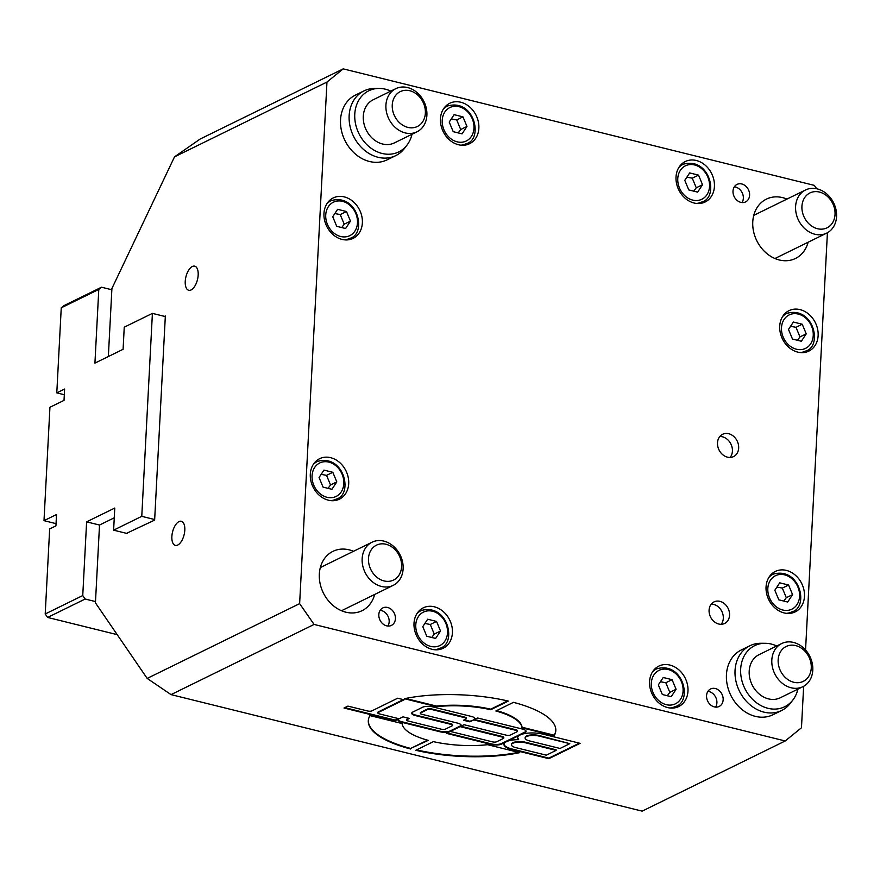 <?xml version="1.0" encoding="UTF-8"?>
<svg xmlns="http://www.w3.org/2000/svg" width="880" height="880" viewBox="0 0 880 880"><rect width="100%" height="100%" fill="white"/><g stroke="black" fill="none" stroke-linecap="round" stroke-linejoin="round"><path stroke-width="1.32" d="M126.511 533.346L154.638 520.102L165.341 316.008L164.56 316.382M95.502 601.579L85.162 599.027L82.753 595.551L86.614 521.851L99.517 525.041L114.257 517.814M99.517 525.041L95.436 602.866L147.18 678.414L171.039 694.617L642.158 811.14L785.213 740.971L314.094 624.437L299.629 603.636L147.18 678.414M816.684 188.749L814.33 185.383L343.211 68.86L200.156 139.029L174.515 156.849L326.964 82.06L299.629 603.636M174.515 156.849L111.914 288.486L108.35 356.532M191.092 289.938A12.419 5.94 103.9 0 1 188.727 290.268A12.419 5.94 103.9 0 1 185.933 276.793A12.419 5.94 103.9 0 1 194.689 266.156A12.419 5.94 103.9 0 1 197.934 277.332A12.419 5.94 103.9 0 1 191.092 289.938M177.716 545.05A12.419 5.94 103.9 0 1 175.351 545.391A12.419 5.94 103.9 0 1 172.568 531.905A12.419 5.94 103.9 0 1 181.313 521.279A12.419 5.94 103.9 0 1 184.569 532.444A12.419 5.94 103.9 0 1 177.716 545.05M785.213 740.971L801.471 727.76L803.649 686.29M805.552 650.001L827.42 232.749M787.688 602.03L778.822 599.841L774.829 590.238L779.713 582.835L788.579 585.024L792.572 594.627L787.688 602.03M783.805 601.073L786.313 597.696L782.32 588.093L788.579 585.024M786.313 597.696L792.572 594.627M782.32 588.093L776.919 587.059M697.642 192.126L688.776 189.937L684.783 180.334L689.667 172.931L698.533 175.12L702.526 184.723L697.642 192.126M693.759 191.169L696.267 187.792L692.274 178.189L698.533 175.12M696.267 187.792L702.526 184.723M692.274 178.189L686.873 177.155M345.598 228.525L336.721 226.325L332.739 216.733L337.612 209.319L346.489 211.519L350.471 221.122L345.598 228.525M341.715 227.568L344.223 224.191L340.23 214.588L346.489 211.519M344.223 224.191L350.471 221.122M340.23 214.588L334.829 213.554M435.633 638.429L426.767 636.24L422.785 626.637L427.658 619.223L436.535 621.423L440.517 631.026L435.633 638.429M431.761 637.472L434.258 634.095L430.276 624.492L436.535 621.423M434.258 634.095L440.517 631.026M430.276 624.492L424.875 623.458M707.883 691.405A9.735 7.931 -116.1 0 1 709.082 691.603A9.735 7.931 -116.1 0 1 715.583 707.113M715.341 688.534A9.735 7.931 -116.1 0 1 722.931 696.971A9.735 7.931 -116.1 0 1 719.147 706.464A9.735 7.931 -116.1 0 1 707.74 701.217A9.735 7.931 -116.1 0 1 710.578 688.974A9.735 7.931 -116.1 0 1 715.341 688.534M380.138 610.346A9.735 7.931 -116.1 0 1 381.348 610.544A9.735 7.931 -116.1 0 1 387.849 626.054M387.607 607.475A9.735 7.931 -116.1 0 1 395.197 615.912A9.735 7.931 -116.1 0 1 391.413 625.405A9.735 7.931 -116.1 0 1 380.006 620.158A9.735 7.931 -116.1 0 1 382.833 607.915A9.735 7.931 -116.1 0 1 387.607 607.475M734.327 186.835A9.735 7.931 -116.1 0 1 735.526 187.044A9.735 7.931 -116.1 0 1 742.027 202.554M741.785 183.975A9.735 7.931 -116.1 0 1 749.375 192.401A9.735 7.931 -116.1 0 1 745.591 201.905A9.735 7.931 -116.1 0 1 734.184 196.658A9.735 7.931 -116.1 0 1 737.011 184.415A9.735 7.931 -116.1 0 1 741.785 183.975M669.889 665.06A22.528 18.359 -116.1 0 1 687.445 684.574A22.528 18.359 -116.1 0 1 678.7 706.552A22.528 18.359 -116.1 0 1 652.3 694.408A22.528 18.359 -116.1 0 1 658.856 666.094A22.528 18.359 -116.1 0 1 669.889 665.06M434.324 606.804A22.528 18.359 -116.1 0 1 451.891 626.318A22.528 18.359 -116.1 0 1 443.135 648.285A22.528 18.359 -116.1 0 1 416.735 636.141A22.528 18.359 -116.1 0 1 423.291 607.827A22.528 18.359 -116.1 0 1 434.324 606.804M711.249 604.142A12.012 9.79 -116.1 0 1 713.658 604.417A12.012 9.79 -116.1 0 1 722.414 612.744A12.012 9.79 -116.1 0 1 721.138 624.305M719.917 601.348A12.012 9.79 -116.1 0 1 729.278 611.754A12.012 9.79 -116.1 0 1 724.614 623.469A12.012 9.79 -116.1 0 1 710.534 616.99A12.012 9.79 -116.1 0 1 714.032 601.898A12.012 9.79 -116.1 0 1 719.917 601.348M719.818 436.513A12.419 10.12 -116.1 0 1 722.436 436.788A12.419 10.12 -116.1 0 1 731.522 445.467A12.419 10.12 -116.1 0 1 730.092 457.446M728.695 433.719A12.419 10.12 -116.1 0 1 738.375 444.477A12.419 10.12 -116.1 0 1 733.557 456.588A12.419 10.12 -116.1 0 1 719.004 449.9A12.419 10.12 -116.1 0 1 722.612 434.291A12.419 10.12 -116.1 0 1 728.695 433.719M326.964 82.06L343.211 68.86M460.768 102.234A22.528 18.359 -116.1 0 1 478.335 121.748A22.528 18.359 -116.1 0 1 469.579 143.726A22.528 18.359 -116.1 0 1 443.179 131.582A22.528 18.359 -116.1 0 1 449.735 103.268A22.528 18.359 -116.1 0 1 460.768 102.234M330.616 457.677A22.528 18.359 -116.1 0 1 348.172 477.191A22.528 18.359 -116.1 0 1 339.427 499.169A22.528 18.359 -116.1 0 1 313.027 487.025A22.528 18.359 -116.1 0 1 319.583 458.711A22.528 18.359 -116.1 0 1 330.616 457.677M800.041 309.617A22.528 18.359 -116.1 0 1 817.608 329.131A22.528 18.359 -116.1 0 1 808.852 351.109A22.528 18.359 -116.1 0 1 782.452 338.965A22.528 18.359 -116.1 0 1 789.008 310.651A22.528 18.359 -116.1 0 1 800.041 309.617M786.379 570.405A22.528 18.359 -116.1 0 1 803.935 589.919A22.528 18.359 -116.1 0 1 795.19 611.897A22.528 18.359 -116.1 0 1 768.779 599.753A22.528 18.359 -116.1 0 1 775.335 571.439A22.528 18.359 -116.1 0 1 786.379 570.405M344.289 196.9A22.528 18.359 -116.1 0 1 361.845 216.414A22.528 18.359 -116.1 0 1 353.089 238.381A22.528 18.359 -116.1 0 1 326.689 226.237A22.528 18.359 -116.1 0 1 333.245 197.923A22.528 18.359 -116.1 0 1 344.289 196.9M696.333 160.501A22.528 18.359 -116.1 0 1 713.889 180.015A22.528 18.359 -116.1 0 1 705.144 201.993A22.528 18.359 -116.1 0 1 678.744 189.849A22.528 18.359 -116.1 0 1 685.3 161.535A22.528 18.359 -116.1 0 1 696.333 160.501M781.649 710.49L773.047 714.714A36.047 29.37 -116.1 0 1 755.381 716.364A36.047 29.37 -116.1 0 1 727.287 685.135A36.047 29.37 -116.1 0 1 741.29 649.979L749.892 645.755A36.047 29.37 63.9 0 0 735.889 680.911A36.047 29.37 63.9 0 0 763.983 712.14A36.047 29.37 63.9 0 0 781.649 710.49A36.047 29.37 63.9 0 0 790.405 703.241L792.935 699.919A34.034 27.731 -116.1 0 1 744.788 688.413A34.034 27.731 -116.1 0 1 765.16 643.291A34.034 27.731 -116.1 0 1 771.364 644.083A34.034 27.731 -116.1 0 1 776.721 645.975M395.747 155.628L387.145 159.841A36.047 29.37 -116.1 0 1 369.479 161.491A36.047 29.37 -116.1 0 1 341.385 130.273A36.047 29.37 -116.1 0 1 355.388 95.117L363.99 90.893A36.047 29.37 63.9 0 0 349.987 126.049A36.047 29.37 63.9 0 0 378.081 157.278A36.047 29.37 63.9 0 0 395.747 155.628A36.047 29.37 63.9 0 0 404.503 148.379L407.033 145.057A34.034 27.731 -116.1 0 1 358.886 133.551A34.034 27.731 -116.1 0 1 379.258 88.429A34.034 27.731 -116.1 0 1 385.462 89.221A34.034 27.731 -116.1 0 1 390.819 91.113M808.104 242.242A33.044 26.917 -116.1 0 1 795.487 258.467A33.044 26.917 -116.1 0 1 779.306 259.985A33.044 26.917 -116.1 0 1 753.544 231.363A33.044 26.917 -116.1 0 1 766.381 199.133A33.044 26.917 -116.1 0 1 786.94 199.089M374.671 594.462A33.044 26.917 -116.1 0 1 362.054 610.687A33.044 26.917 -116.1 0 1 345.862 612.194A33.044 26.917 -116.1 0 1 320.1 583.572A33.044 26.917 -116.1 0 1 332.937 551.353A33.044 26.917 -116.1 0 1 353.496 551.298M579.37 743.149L548.856 758.12L512.05 749.012A16.896 5.533 3 0 1 503.987 744.095M518.617 739.662A16.896 5.533 3 0 1 517.638 737.66A16.896 5.533 3 0 1 520.113 734.987A16.896 5.533 3 0 1 543.312 734.228L580.118 743.336L548.834 758.681L512.028 749.573A16.896 5.533 3 0 1 503.954 744.381A16.896 5.533 3 0 1 506.418 741.697A16.896 5.533 3 0 1 518.617 739.662L518.65 739.101A16.896 5.533 3 0 1 517.671 737.385M556.116 750.387L556.149 749.815L525.745 742.302A9.383 3.069 -177 0 0 516.34 741.785A9.383 3.069 -177 0 0 511.478 744.205L511.445 744.766A9.383 3.069 -177 0 0 515.933 747.659L546.337 755.183L556.116 750.387L525.712 742.863A9.383 3.069 -177 0 0 516.307 742.357A9.383 3.069 -177 0 0 511.445 744.766M569.811 743.666L539.429 735.581A9.383 3.069 -177 0 0 530.024 735.075A9.383 3.069 -177 0 0 525.162 737.484L525.14 738.056A9.383 3.069 -177 0 0 529.628 740.949L560.032 748.462L569.811 743.666L539.396 736.153A9.383 3.069 -177 0 0 529.991 735.636A9.383 3.069 -177 0 0 525.14 738.056M461.164 725.164A7.513 2.464 3 0 1 460.13 726.066L450.351 730.862A7.513 2.464 3 0 1 440.044 731.203L401.632 721.699A7.513 2.464 3 0 1 398.079 719.675M474.848 718.443A7.513 2.464 3 0 1 473.814 719.356L477.697 718.003L522.511 729.08A7.513 2.464 3 0 1 526.097 731.401A7.513 2.464 3 0 1 524.997 732.589L501.534 744.095A7.513 2.464 3 0 1 491.216 744.436L446.413 733.348L450.329 731.434L492.569 741.884A3.003 0.979 -177 0 0 496.694 741.752L503.349 738.485A3.003 0.979 -177 0 0 503.789 738.012A3.003 0.979 -177 0 0 502.348 737.088L460.097 726.638L464.013 724.713L506.264 735.163A3.003 0.979 -177 0 0 510.389 735.031L517.033 731.775A3.003 0.979 -177 0 0 517.473 731.291A3.003 0.979 -177 0 0 516.032 730.367L473.792 719.917L469.876 721.842L463.474 720.258L465.828 719.103A3.003 0.979 -177 0 0 466.268 718.63L466.29 718.058A3.003 0.979 -177 0 0 464.86 717.134L431.574 708.906A3.003 0.979 -177 0 0 427.449 709.038L420.794 712.305A3.003 0.979 -177 0 0 420.354 712.778L420.332 713.339A3.003 0.979 -177 0 0 421.762 714.263L457.611 723.129A7.513 2.464 3 0 1 461.197 725.45A7.513 2.464 3 0 1 460.097 726.638L450.329 731.434A7.513 2.464 3 0 1 440.011 731.764L401.61 722.271A7.513 2.464 3 0 1 398.013 719.961A7.513 2.464 3 0 1 399.113 718.762L403.029 716.848L409.431 718.432L407.077 719.587A3.003 0.979 -177 0 0 406.637 720.06A3.003 0.979 -177 0 0 408.078 720.984L441.364 729.212A3.003 0.979 -177 0 0 445.489 729.08L452.133 725.824A3.003 0.979 -177 0 0 452.573 725.34A3.003 0.979 -177 0 0 451.143 724.416L415.294 715.55A7.513 2.464 3 0 1 411.708 713.24A7.513 2.464 3 0 1 412.808 712.052L422.576 707.256A7.513 2.464 3 0 1 432.894 706.915L471.295 716.419A7.513 2.464 3 0 1 474.892 718.729A7.513 2.464 3 0 1 473.792 719.917L469.909 721.27L464.255 719.873M452.573 725.34L452.606 724.779A3.003 0.979 -177 0 0 451.165 723.855L415.327 714.989A7.513 2.464 3 0 1 411.774 712.965M408.683 718.245L407.11 719.015A3.003 0.979 -177 0 0 406.67 719.488L406.637 720.06M526.064 731.115A7.513 2.464 3 0 1 525.03 732.017L501.567 743.534A7.513 2.464 3 0 1 491.249 743.864L447.194 732.963M517.473 731.291L517.506 730.73A3.003 0.979 -177 0 0 516.065 729.806L474.562 719.543M503.789 738.012L503.811 737.44A3.003 0.979 -177 0 0 502.381 736.516L460.878 726.253M398.365 718.586L395.23 720.115L344.773 707.641M403.337 699.611L378.301 711.887A3.003 0.979 -177 0 0 377.861 712.371L377.839 712.932A3.003 0.979 -177 0 0 379.269 713.856L399.113 718.762L395.208 720.687L343.992 708.015L347.908 706.101L367.752 711.007A3.003 0.979 -177 0 0 371.877 710.875L397.683 698.214L404.085 699.798L378.279 712.459A3.003 0.979 -177 0 0 377.839 712.932M466.268 718.63A3.003 0.979 -177 0 0 464.827 717.706L431.541 709.467A3.003 0.979 -177 0 0 427.416 709.61L420.772 712.866A3.003 0.979 -177 0 0 420.332 713.339M548.834 758.681L548.856 758.12M520.113 734.987L520.135 734.415L520.113 734.987M506.418 741.697L506.451 741.136L506.418 741.697M469.876 721.842L469.909 721.27M395.208 720.687L395.23 720.115M507.595 700.898L490.776 709.148A60.082 19.679 -177 0 0 436.524 706.09L405.636 698.456M436.491 706.662L404.371 698.709A93.885 30.745 3 0 1 508.354 701.074L490.743 709.72A60.082 19.679 -177 0 0 436.491 706.662L436.524 706.09M490.743 709.72L490.776 709.148M410.641 749.012A93.885 30.745 3 0 1 368.302 720.764A93.885 30.745 3 0 1 369.952 715.594L402.083 723.536A60.082 19.679 -177 0 0 428.252 740.366L410.663 748.44A93.885 30.745 3 0 1 368.324 720.478M427.526 740.168L410.663 748.44M518.507 752.334A93.885 30.745 3 0 1 416.548 749.892M487.619 744.7L519.739 752.642A93.885 30.745 3 0 1 415.756 750.277L433.367 741.642A60.082 19.679 -177 0 0 487.619 744.7M554.158 735.757L522.027 727.815A60.082 19.679 -177 0 0 495.869 710.985L513.48 702.339A93.885 30.745 3 0 1 555.808 730.587A93.885 30.745 3 0 1 554.158 735.757L554.191 735.196L522.06 727.243A60.082 19.679 -177 0 0 496.617 710.611M555.819 730.301A93.885 30.745 3 0 1 554.191 735.196M522.027 727.815L522.06 727.243M171.039 694.617L314.094 624.437M667.315 695.728L669.823 692.351L665.83 682.748L660.429 681.725M658.339 684.893L663.223 677.49L672.089 679.679L676.082 689.282L671.198 696.696L662.332 694.496L658.339 684.893M665.83 682.748L672.089 679.679M669.823 692.351L676.082 689.282M328.042 488.345L330.55 484.968L326.557 475.365L321.156 474.342M319.066 477.51L323.95 470.107L332.816 472.296L336.809 481.899L331.925 489.313L323.059 487.113L319.066 477.51M326.557 475.365L332.816 472.296M330.55 484.968L336.809 481.899M458.205 132.902L460.702 129.525L456.72 119.933L451.319 118.899M449.218 122.067L454.102 114.664L462.968 116.864L466.961 126.456L462.077 133.87L453.211 131.67L449.218 122.067M456.72 119.933L462.968 116.864M460.702 129.525L466.961 126.456M797.478 340.285L799.975 336.908L795.993 327.316L790.592 326.282M788.491 329.45L793.375 322.047L802.241 324.236L806.234 333.839L801.35 341.253L792.484 339.053L788.491 329.45M795.993 327.316L802.241 324.236M799.975 336.908L806.234 333.839M797.896 689.139A34.034 27.731 -116.1 0 1 792.935 699.919M781.726 643.522L759.099 654.632A24.035 19.58 63.9 0 0 749.76 678.062A24.035 19.58 63.9 0 0 768.493 698.885A24.035 19.58 63.9 0 0 780.263 697.785L802.901 686.675A24.035 19.58 63.9 0 0 812.229 663.245A24.035 19.58 63.9 0 0 793.496 642.422A24.035 19.58 63.9 0 0 781.726 643.522A24.035 19.58 63.9 0 0 772.387 666.963A24.035 19.58 63.9 0 0 791.12 687.775A24.035 19.58 63.9 0 0 802.901 686.675M765.16 643.291L760.98 643.269A36.047 29.37 63.9 0 0 749.892 645.755M411.994 134.266A34.034 27.731 -116.1 0 1 407.033 145.057M395.824 88.66L373.197 99.759A24.035 19.58 63.9 0 0 363.858 123.2A24.035 19.58 63.9 0 0 382.591 144.012A24.035 19.58 63.9 0 0 394.361 142.912L416.988 131.813A24.035 19.58 63.9 0 0 426.327 108.372A24.035 19.58 63.9 0 0 407.594 87.56A24.035 19.58 63.9 0 0 395.824 88.66A24.035 19.58 63.9 0 0 386.485 112.101A24.035 19.58 63.9 0 0 405.218 132.913A24.035 19.58 63.9 0 0 416.988 131.813M379.258 88.429L375.078 88.407A36.047 29.37 63.9 0 0 363.99 90.893M409.772 90.728A19.426 15.829 -116.1 0 1 422.664 121.77A19.426 15.829 -116.1 0 1 393.987 114.675A19.426 15.829 -116.1 0 1 409.772 90.728M795.674 645.601A19.426 15.829 -116.1 0 1 808.566 676.643A19.426 15.829 -116.1 0 1 779.889 669.548A19.426 15.829 -116.1 0 1 795.674 645.601M386.001 544.269A19.426 15.829 -116.1 0 1 398.893 575.311A19.426 15.829 -116.1 0 1 370.216 568.216A19.426 15.829 -116.1 0 1 386.001 544.269M383.823 541.101A24.035 19.58 63.9 0 0 372.053 542.201A24.035 19.58 63.9 0 0 362.714 565.642A24.035 19.58 63.9 0 0 381.447 586.454A24.035 19.58 63.9 0 0 393.228 585.354A24.035 19.58 63.9 0 0 402.556 561.913A24.035 19.58 63.9 0 0 383.823 541.101M819.445 192.06A19.426 15.829 -116.1 0 1 832.337 223.102A19.426 15.829 -116.1 0 1 803.66 216.007A19.426 15.829 -116.1 0 1 819.445 192.06M817.267 188.892A24.035 19.58 63.9 0 0 805.497 189.992A24.035 19.58 63.9 0 0 796.158 213.422A24.035 19.58 63.9 0 0 814.891 234.245A24.035 19.58 63.9 0 0 826.661 233.145A24.035 19.58 63.9 0 0 836 209.704A24.035 19.58 63.9 0 0 817.267 188.892M82.753 595.551L45.21 613.976L49.665 528.935L55.924 525.866L56.518 514.525L44 520.663L49.94 407.275L64.02 400.378L64.614 389.037L56.793 392.876L61.248 307.835L98.791 289.41L94.93 363.11L123.09 349.305L124.245 327.195L152.405 313.379L141.768 516.34L113.608 530.156L127.259 533.533M86.614 521.851L114.774 508.046L113.608 530.156M111.848 289.773L101.497 287.21L63.954 305.635L61.248 307.835M98.791 289.41L101.497 287.21M152.405 313.379L165.308 316.569M141.768 516.34L154.671 519.53M45.21 613.976L47.619 617.441L85.162 599.027M117.205 634.656L47.619 617.441M64.317 394.735L56.793 392.876M44 520.663L56.034 523.644M330.682 500.61A21.032 17.127 63.9 0 0 335.951 499.202L332.849 500.72M335.951 499.202C353.573 495.11 344.443 453.629 317.427 461.439A21.032 17.127 63.9 0 0 313.082 464.75M344.344 239.833A21.032 17.127 63.9 0 0 349.613 238.414L346.511 239.932M349.613 238.414C367.235 234.333 358.116 192.841 331.089 200.662A21.032 17.127 63.9 0 0 326.744 203.962M786.434 613.338A21.032 17.127 63.9 0 0 791.703 611.93C809.325 607.838 800.206 566.357 773.19 574.167A21.032 17.127 63.9 0 0 768.845 577.467M767.822 588.511A18.623 15.169 -116.1 0 1 792.429 579.172A18.623 15.169 -116.1 0 1 790.834 609.62A18.623 15.169 -116.1 0 1 767.822 588.511M696.388 203.434A21.032 17.127 63.9 0 0 701.668 202.026C719.29 197.934 710.16 156.453 683.144 164.263A21.032 17.127 63.9 0 0 678.799 167.563M677.776 178.607A18.623 15.169 -116.1 0 1 702.383 169.268A18.623 15.169 -116.1 0 1 700.788 199.716A18.623 15.169 -116.1 0 1 677.776 178.607M325.732 214.995A18.623 15.169 -116.1 0 1 350.339 205.667A18.623 15.169 -116.1 0 1 348.744 236.104A18.623 15.169 -116.1 0 1 325.732 214.995M434.39 649.737A21.032 17.127 63.9 0 0 439.659 648.318C457.281 644.237 448.162 602.745 421.135 610.566A21.032 17.127 63.9 0 0 416.79 613.866M415.778 624.899A18.623 15.169 -116.1 0 1 440.385 615.571A18.623 15.169 -116.1 0 1 438.79 646.008A18.623 15.169 -116.1 0 1 415.778 624.899M525.712 742.863L525.745 742.302M539.396 736.153L539.429 735.581M464.827 717.706L464.86 717.134M524.997 732.589L525.03 732.017M431.541 709.467L431.574 708.906M512.028 749.573L512.05 749.012M427.416 709.61L427.449 709.038M420.772 712.866L420.794 712.305M501.534 744.095L501.567 743.534M491.216 744.436L491.249 743.864M502.348 737.088L502.381 736.516M440.011 731.764L440.044 731.203M401.61 722.271L401.632 721.699M516.032 730.367L516.065 729.806M415.294 715.55L415.327 714.989M451.143 724.416L451.165 723.855M407.077 719.587L407.11 719.015M378.279 712.459L378.301 711.887M669.955 707.993A21.032 17.127 63.9 0 0 675.224 706.585L672.122 708.103M675.224 706.585C692.846 702.493 683.716 661.012 656.7 668.822A21.032 17.127 63.9 0 0 652.355 672.133M651.332 683.166A18.623 15.169 -116.1 0 1 675.95 673.838A18.623 15.169 -116.1 0 1 674.355 704.275A18.623 15.169 -116.1 0 1 651.332 683.166M312.059 475.783A18.623 15.169 -116.1 0 1 336.677 466.455A18.623 15.169 -116.1 0 1 335.082 496.892A18.623 15.169 -116.1 0 1 312.059 475.783M460.834 145.167A21.032 17.127 63.9 0 0 466.103 143.759L463.001 145.277M466.103 143.759C483.725 139.667 474.595 98.186 447.579 105.996A21.032 17.127 63.9 0 0 443.234 109.307M442.222 120.34A18.623 15.169 -116.1 0 1 466.829 111.012A18.623 15.169 -116.1 0 1 465.234 141.449A18.623 15.169 -116.1 0 1 442.222 120.34M800.107 352.55A21.032 17.127 63.9 0 0 805.376 351.142L802.274 352.66M805.376 351.142C822.998 347.05 813.868 305.569 786.852 313.379A21.032 17.127 63.9 0 0 782.507 316.69M781.495 327.723A18.623 15.169 -116.1 0 1 806.102 318.395A18.623 15.169 -116.1 0 1 804.507 348.832A18.623 15.169 -116.1 0 1 781.495 327.723M317.427 461.439L314.325 462.968M331.089 200.662L327.987 202.18M773.19 574.167L770.088 575.685M791.703 611.93L788.612 613.448M683.144 164.263L680.042 165.781M701.668 202.026L698.566 203.544M421.135 610.566L418.033 612.084M439.659 648.318L436.557 649.847M656.7 668.822L653.598 670.34M447.579 105.996L444.477 107.525M786.852 313.379L783.75 314.908M341.495 610.731L393.228 585.354M320.32 567.578L372.053 542.201M774.928 258.522L826.661 233.145M753.764 215.369L805.497 189.992"/></g></svg>
